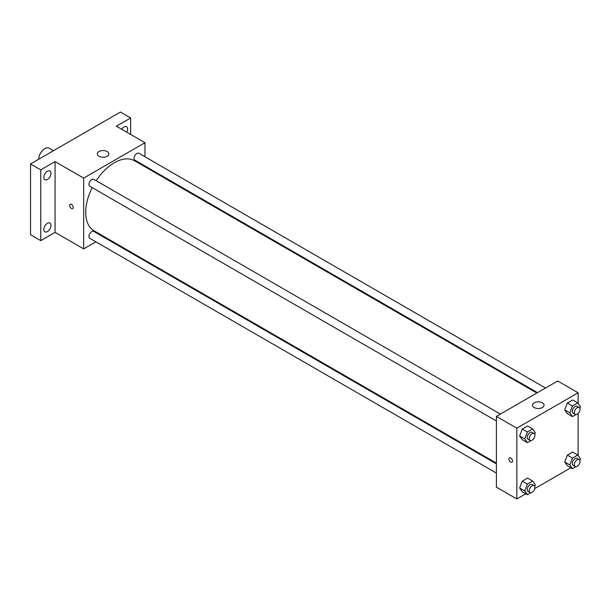 <?xml version="1.0" encoding="UTF-8"?>
<svg xmlns="http://www.w3.org/2000/svg" width="611" height="611" viewBox="0 0 611 611"><rect width="100%" height="100%" fill="white"/><g stroke="black" fill="none" stroke-linecap="round" stroke-linejoin="round"><path stroke-width="0.92" d="M53.524 150.68L49.186 148.183A8.669 5.003 120 0 0 42.51 150.505A8.669 5.003 120 0 0 38.722 159.227M95.866 241.841L83.676 248.876L55.066 232.363L40.769 240.619L30.55 234.723L30.55 163.947L120.451 112.042L130.67 117.938L130.67 134.451M104.519 236.847L103.839 237.236M47.406 231.577A5.064 2.925 -60 0 1 44.878 231.829A5.064 2.925 -60 0 1 44.099 227.773A5.064 2.925 -60 0 1 47.406 223.313A5.064 2.925 -60 0 1 49.934 223.061A5.064 2.925 -60 0 1 50.713 227.116A5.064 2.925 -60 0 1 47.406 231.577M47.406 179.489A5.064 2.925 -60 0 1 44.878 179.733A5.064 2.925 -60 0 1 44.099 175.678A5.064 2.925 -60 0 1 47.406 171.217A5.064 2.925 -60 0 1 49.934 170.965A5.064 2.925 -60 0 1 50.713 175.021A5.064 2.925 -60 0 1 47.406 179.489M55.066 232.363L55.066 161.587L40.769 169.843L30.55 163.947M40.769 240.619L40.769 169.843M83.676 248.876L83.676 178.099L55.066 161.587M83.676 178.099L144.967 142.714L116.365 126.194L130.67 117.938M98.997 156.279A5.782 3.338 180 0 1 97.302 153.919A5.782 3.338 180 0 1 103.083 150.581A5.782 3.338 180 0 1 108.865 153.919A5.782 3.338 180 0 1 105.298 156.996A5.782 3.338 180 0 1 98.997 156.279M121.719 129.288A5.064 2.925 -60 0 1 124.025 126.981A5.064 2.925 -60 0 1 126.553 126.729A5.064 2.925 -60 0 1 126.76 132.197M92.2 187.63A40.456 23.355 120 0 0 85.716 212.307A40.456 23.355 120 0 0 94.094 230.828L496.399 463.092M536.848 393.026L134.55 160.762A40.456 23.355 120 0 0 96.187 180.719M144.967 142.714L144.967 156.79M144.967 166.001L144.967 166.78M545.501 388.038L138.873 153.269A3.987 2.299 120 0 0 135.795 154.339A3.987 2.299 120 0 0 134.061 158.356A3.987 2.299 120 0 0 134.886 160.181L537.52 392.644M496.399 463.871L93.758 231.409A3.987 2.299 120 0 0 90.688 232.478A3.987 2.299 120 0 0 88.946 236.495A3.987 2.299 120 0 0 89.771 238.321L496.399 473.082M496.399 420.987L89.771 186.225A3.987 2.299 -60 0 1 89.771 181.62A3.987 2.299 -60 0 1 93.758 179.321L500.386 414.082M73.198 207.442A2.528 1.459 60 0 1 72.678 208.603A2.528 1.459 60 0 1 70.15 207.144A2.528 1.459 60 0 1 70.15 204.219A2.528 1.459 60 0 1 72.098 204.899A2.528 1.459 60 0 1 73.198 207.442M72.678 208.603A2.528 1.459 60 0 1 70.15 207.144A2.528 1.459 60 0 1 70.15 204.219M525.758 493.803L516.83 498.958L496.399 487.166L496.399 416.381L557.69 380.997L578.128 392.789L578.128 403.382M570.873 467.759L534.732 488.624M567.382 413.647L564.724 409.874L567.382 403.031L572.69 399.968L567.382 403.031L564.724 409.874L567.382 413.647L572.484 416.595L569.834 412.822L572.484 405.979L577.792 402.916L580.45 406.689L579.831 408.285M522.268 491.786L519.61 488.013L522.268 481.17L527.576 478.108L522.268 481.17L519.61 488.013L522.268 491.786L527.377 494.734L524.719 490.961L527.377 484.118L532.685 481.056L535.335 484.828L534.717 486.425M578.128 413.464L578.128 455.478M516.83 498.958L516.83 428.181L578.128 392.789M567.382 465.742L564.724 461.962L567.382 455.126L572.69 452.056L567.382 455.126L564.724 461.962L567.382 465.742L572.484 468.69L569.834 464.91L572.484 458.074L577.792 455.004L580.45 458.785L579.831 460.373M522.268 439.691L519.61 435.918L522.268 429.075L527.576 426.012L522.268 429.075L519.61 435.918L522.268 439.691L527.377 442.639L524.719 438.866L527.377 432.023L532.685 428.96L535.335 432.733L534.717 434.329M516.83 428.181L496.399 416.381M534.197 407.537A5.782 3.338 180 0 1 532.502 405.177A5.782 3.338 180 0 1 538.283 401.839A5.782 3.338 180 0 1 544.065 405.177A5.782 3.338 180 0 1 540.491 408.263A5.782 3.338 180 0 1 534.197 407.537M512.484 461.061A2.528 1.459 60 0 1 511.965 462.222A2.528 1.459 60 0 1 509.437 460.763A2.528 1.459 60 0 1 509.437 457.838A2.528 1.459 60 0 1 511.384 458.517A2.528 1.459 60 0 1 512.484 461.061M511.965 462.222A2.528 1.459 60 0 1 509.437 460.763A2.528 1.459 60 0 1 509.437 457.838M530.875 440.623L527.377 442.639M534.067 433.527L532.021 432.351A3.987 2.299 120 0 0 528.95 433.413A3.987 2.299 120 0 0 527.209 437.43A3.987 2.299 120 0 0 528.034 439.256L530.081 440.432A3.987 2.299 120 0 0 534.067 438.133A3.987 2.299 120 0 0 534.067 433.527A3.987 2.299 120 0 0 530.99 434.597A3.987 2.299 120 0 0 529.248 438.606A3.987 2.299 120 0 0 530.081 440.432M524.719 438.866L519.61 435.918M527.377 432.023L522.268 429.075M532.685 428.96L527.576 426.012M575.99 414.571L572.484 416.595M579.182 407.484L577.135 406.3A3.987 2.299 120 0 0 574.065 407.369A3.987 2.299 120 0 0 572.324 411.386A3.987 2.299 120 0 0 573.149 413.212L575.188 414.388A3.987 2.299 120 0 0 579.182 412.089A3.987 2.299 120 0 0 579.182 407.484A3.987 2.299 120 0 0 576.104 408.553A3.987 2.299 120 0 0 574.363 412.562A3.987 2.299 120 0 0 575.188 414.388M569.834 412.822L564.724 409.874M572.484 405.979L567.382 403.031M577.792 402.916L572.69 399.968M530.875 492.71L527.377 494.734M534.067 485.623L532.021 484.439A3.987 2.299 120 0 0 528.95 485.508A3.987 2.299 120 0 0 527.209 489.526A3.987 2.299 120 0 0 528.034 491.351L530.081 492.527A3.987 2.299 120 0 0 534.067 490.228A3.987 2.299 120 0 0 534.067 485.623A3.987 2.299 120 0 0 530.99 486.692A3.987 2.299 120 0 0 529.248 490.702A3.987 2.299 120 0 0 530.081 492.527M524.719 490.961L519.61 488.013M527.377 484.118L522.268 481.17M532.685 481.056L527.576 478.108M575.99 466.667L572.484 468.69M579.182 459.571L577.135 458.395A3.987 2.299 120 0 0 574.065 459.464A3.987 2.299 120 0 0 572.324 463.474A3.987 2.299 120 0 0 573.149 465.299L575.188 466.483A3.987 2.299 120 0 0 579.182 464.177A3.987 2.299 120 0 0 579.182 459.571A3.987 2.299 120 0 0 576.104 460.641A3.987 2.299 120 0 0 574.363 464.658A3.987 2.299 120 0 0 575.188 466.483M569.834 464.91L564.724 461.962M572.484 458.074L567.382 455.126M577.792 455.004L572.69 452.056"/></g></svg>
